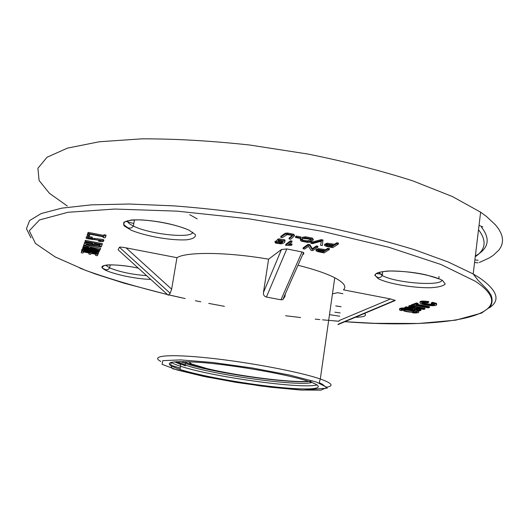 <?xml version="1.0" encoding="UTF-8"?>
<svg xmlns="http://www.w3.org/2000/svg" width="529" height="529" viewBox="0 0 529 529"><rect width="100%" height="100%" fill="white"/><g stroke="black" fill="none" stroke-linecap="round" stroke-linejoin="round"><path stroke-width="0.79" d="M417.917 310.483L416.667 310.43L416.568 311.197L418.062 311.264L418.155 310.53M418.717 311.713L418.267 310.556M417.037 311.495L415.622 311.806M436.531 304.32L436.339 303.348L432.616 302.297L431.38 302.733L431.28 303.534L434.329 304.34C434.997 304.962 434.124 305.24 431.717 305.173C427.875 304.79 424.708 304.182 422.202 303.329L422.241 302.502M422.168 302.522L422.069 303.269C421.296 302.654 421.983 302.35 424.132 302.357L427.485 302.8L428.655 302.383L428.755 301.576C422.539 300.703 419.609 300.975 419.96 302.396M434.137 304.248L431.816 304.373C427.981 303.996 424.807 303.382 422.301 302.528M404.923 307.99C400.777 307.904 399.038 308.321 399.706 309.253M405.743 309.121C401.478 309.042 400.155 309.518 401.769 310.549L400.294 310.477C398.357 309.24 399.944 308.672 405.055 308.771L405.743 309.121L405.842 308.354L405.274 308.057M401.868 309.782L401.769 310.549L401.888 309.796L401.379 309.472M324.515 244.332L327.081 243.181L334.507 244.253L336.808 242.771L338.494 243.109L338.355 244.074L332.715 247.665L326.148 246.302L324.376 245.284L326.942 244.14L334.368 245.211L334.507 244.253M329.362 249.516L327.722 249.192L325.54 250.594L318.313 249.543L315.866 250.627L317.618 251.606L324.026 252.922L329.362 249.516L329.494 248.577L327.854 248.253L325.672 249.655L318.445 248.61L315.998 249.695M308.156 244.312L303.157 247.817L303.024 248.742L304.578 249.053L308.506 246.329L311.012 250.329L312.672 250.66L317.823 247.215L317.962 246.269L316.388 245.959L312.341 248.696L309.849 244.649L308.156 244.312L308.017 245.251L303.024 248.742M291.929 244.907L288.186 244.821L291.909 242.031L292.048 241.085L290.507 240.774L285.772 244.365L285.634 245.297L291.367 245.324L291.929 244.907L292.068 243.975L289.462 243.869M276.555 241.376L275.12 241.131L275.047 241.621M279.775 242.513L276.641 241.654M281.831 241.654L282.691 241.568L281.759 242.11M284.952 241.211L284.966 240.106L284.384 239.71L278.148 238.989L276.713 240.457M82.524 248.921L82.656 248.544L94.936 250.012L82.947 247.691L83.066 247.341L99.624 250.521L99.465 250.891L87.179 249.423L99.102 251.725L98.956 252.069L82.524 248.921L82.967 247.598M82.947 247.691L83.284 246.382M98.943 249.39L99.802 249.556L99.624 250.521M83.992 250.693L88.369 251.758L88.541 251.301L90.353 251.645L90.062 252.393L81.678 250.792L81.935 249.589L81.764 250.541L83.119 250.753L82.22 250.382C77.756 248.564 94.803 251.169 98.057 252.73C99.459 253.702 97.62 253.748 92.542 252.869L92.82 251.665M82.398 249.43L82.531 248.888M98.652 252.009L98.09 252.551M81.215 252.73L81.724 251.242L97.971 254.343L97.369 255.732L95.584 255.395L96.033 254.33L91.008 253.371L90.618 254.356L88.826 254.013L89.209 253.027L83.417 251.923L83.007 253.074L81.215 252.73L81.724 250.799M90.261 251.89L92.635 252.346M95.584 255.395L95.822 254.29M88.826 254.013L89.031 252.994M339.115 320.574L390.554 298.945L343.44 289.846C346.819 286.652 343.923 282.618 334.751 277.751C326.36 273.473 314.107 269.307 297.986 265.267M390.554 298.945L395.223 300.492L337.971 324.614M390.686 302.284L390.032 302.363M342.898 293.714L337.608 292.696L332.457 293.859M118.43 250.111L168.248 295.255L170.199 293.291L119.409 247.248L118.079 249.794M119.409 247.248C119.99 246.95 122.212 247.155 126.081 247.863L176.944 257.683C186.314 251.678 227.014 251.969 268.58 259.184L263.455 292.511L281.481 249.49L268.58 259.184M281.481 249.49L286.797 248.941L266.411 297.047L280.952 299.798L302.019 251.963L286.797 248.941M302.019 251.963L303.626 252.512L303.811 253.913L302.661 254.694M83.146 247.116L83.271 246.745L88.508 247.519L88.76 246.845L83.655 245.635L83.787 245.258L100.245 249.576L83.146 247.116L83.45 245.773L85.586 246.091M83.655 245.635L84.005 244.292M85.949 244.762L100.55 248.299L100.378 249.271M83.866 245.026L84.435 243.386L101.303 246.633L101.151 246.99L86.181 244.114L85.731 245.383L83.866 245.026L84.614 242.401L92.35 243.895M94.288 244.266L99.697 245.311M99.591 245.912L100.133 244.623L94.572 243.552L94.182 244.537L92.304 244.173L92.681 243.188L85.01 241.707L85.143 241.336L102.176 244.623L101.462 246.276L99.591 245.912L99.915 244.583M92.304 244.173L92.496 243.148M85.01 241.707L85.321 240.338L102.355 243.631L102.176 244.623M86.849 237.554C85.824 236.893 86.194 236.542 87.94 236.516L92.304 237.104L91.973 238.506C88.422 237.931 87.239 237.997 88.442 238.711L92.707 239.571L94.44 239.445L94.625 238.44L102.937 239.498L104.015 240.252L103.089 240.655C104.319 241.786 102.805 241.958 98.539 241.178L98.83 239.921M90.195 238.189L94.625 238.44M87.351 234.433L87.49 234.043L89.751 234.479L89.421 235.894L87.166 235.458L87.351 234.433M103.142 237.514L103.426 236.833L87.741 233.785L88.072 232.35L103.783 235.412L104.074 234.717L106.038 235.101L105.846 236.132L105.086 237.891L103.142 237.514L103.267 236.8M280.727 237.25L285.052 234.235L287.34 233.997L293.357 235.174L294.296 236.04L290.712 239.247L289.032 238.91L292.484 235.96L291.882 235.379L287.187 234.592L282.413 237.587L280.727 237.25L280.873 236.291L285.197 233.263L287.485 233.024L293.502 234.202L294.408 235.312M289.032 238.91L289.178 237.957L292.233 235.584M295.645 236.523L296.26 236.053L301.094 237.025L300.948 237.99L300.32 238.453L295.499 237.488L295.645 236.523M302.132 238.314L305.326 237.759L312.17 239.035L313.142 240.153L310.225 242.13L307.17 242.342L301.173 241.131L300.28 239.882L302.085 240.1L302.681 241.006L307.131 241.832C310.979 241.29 312.17 240.417 310.708 239.227L302.132 238.314L302.277 237.349L305.471 236.794L312.315 238.07L313.241 239.505M300.393 239.134L302.231 239.141L302.085 240.1M302.218 239.24L302.826 240.054L307.276 240.874L311.224 239.624M323.001 239.987L322.333 245.582L320.541 245.225L321.394 241.191L312.546 243.624L310.854 243.28L310.992 242.328L321.268 239.644L323.001 239.987L322.333 245.582M429.449 307.475L415.959 304.876L417.996 304.135L416.297 303.805L411.126 305.702L412.805 306.02L414.802 305.293L428.252 307.891L429.449 307.475L429.548 306.688L417.421 304.347M417.996 304.135L418.095 303.342L416.396 303.011L411.231 304.916L411.126 305.702M415.331 311.283L415.179 310.364C412.898 309.412 409.77 308.85 405.803 308.685M402.794 309.167L403.078 309.696M404.275 310.232L404.758 310.384M420.872 310.437L413.923 309.101L416.746 308.103L423.742 309.445L424.913 309.042L409.889 306.152L408.758 306.562L415.08 307.779L412.27 308.784L405.988 307.58L404.883 307.984L419.728 310.834L420.872 310.437L420.972 309.663L415.371 308.586M413.731 307.521L412.369 308.01L406.093 306.807L404.983 307.21L404.883 307.984M411.139 305.59L408.864 305.782L408.758 306.562M424.913 309.042L425.012 308.262L413.004 305.947M284.893 296.65L284.179 296.478M376.152 273.519L382.374 274.293M479.307 262.503L489.12 258.007L493.107 255.474L499.092 249.867L501.016 246.798L502.18 243.552L502.55 240.133L502.1 236.562L500.804 232.833L498.629 228.958L495.554 224.957L486.647 216.606L480.623 212.182L452.262 196.477L412.693 180.832C381.217 170.735 346.343 161.814 308.063 154.065L249.794 145.032C210.945 140.82 174.973 138.757 141.878 138.843L99.353 141.759L67.481 148.127L47.061 157.232L37.896 168.275L39.1 180.508L49.389 193.27L67.315 206.026M280.952 299.798L282.77 299.665L284.906 296.584L285.303 293.945M266.411 297.047C264.176 296.379 263.197 294.871 263.455 292.511M126.081 247.863L171.634 289.178L176.944 257.683M171.634 289.178L170.199 293.291M308.738 381.409L309.247 381.581C329.309 388.346 314.239 390.686 281.937 387.618C249.82 384.629 205.993 377.051 183.371 370.472L180.078 369.473C160.155 362.517 167.819 360.229 203.07 362.616C237.805 365.592 289.118 374.783 308.738 381.409M197.165 218.887L189.699 214.668M279.048 238.857L284.761 239.941M133.811 223.536L125.796 221.301M81.724 251.242L81.803 250.812M97.971 254.343L98.13 253.484M92.542 252.869L92.833 251.665M92.668 252.545L95.716 253.021L96.529 252.637L95.412 252.267L85.202 250.343L84.065 250.726L84.144 250.31M88.369 251.758L88.535 250.832M88.541 251.301L88.621 250.845M90.353 251.645L90.439 251.189M82.656 248.544L82.828 247.579M83.066 247.341L83.245 246.375M99.102 251.725L99.26 250.872M96.417 248.696L90.591 247.281L90.393 247.797L96.423 248.663M83.271 246.745L83.45 245.773M88.508 247.519L88.641 246.818M83.787 245.258L83.966 244.279M84.435 243.386L84.614 242.401M101.303 246.633L101.376 246.256M85.143 241.336L85.321 240.338M98.539 241.178L98.698 240.801L100.755 241.092L101.277 240.503L86.882 238.672C85.599 237.957 85.89 237.574 87.754 237.528L92.119 238.123M94.44 239.445L103.089 240.662L103.274 239.65M98.698 240.801L98.857 239.928M87.166 235.458L87.49 234.043M87.298 235.061L89.56 235.504M87.741 233.785L88.072 232.35M87.88 233.382L103.591 236.437L103.783 235.412M103.591 236.437L104.074 234.717M103.882 235.749L105.846 236.132M283.425 241.264L281.752 242.183L278.247 241.488L279.788 240.278L282.896 240.755L283.425 241.264M283.187 240.933L281.891 241.244L278.499 240.629M274.974 242.07L275.516 243.076L281.018 243.869C283.941 243.294 285.204 242.355 284.82 241.052L278.003 239.935L277.183 240.192L276.376 241.026L277.17 241.819L282.546 242.507L279.352 243.452L274.974 242.07L275.12 241.131M276.535 242.335L276.667 241.488M282.618 242.044L282.691 241.568M276.641 242.824L276.786 241.892M291.909 242.031L290.368 241.727L290.507 240.774M290.368 241.727L285.634 245.297M317.823 247.215L316.249 246.898L316.388 245.959M316.249 246.898L312.203 249.622L312.341 248.696M312.203 249.622L309.71 245.588L309.849 244.649M309.71 245.588L308.017 245.251M323.027 252.207L317.724 250.852L319.252 250.078L324.912 250.997L323.027 252.207L323.159 251.282L318.293 250.224M323.913 250.792L323.159 251.282M318.438 251.255L318.577 250.323M327.722 249.192L327.854 248.253M325.54 250.594L325.672 249.655M295.499 237.488L296.26 236.053M296.114 237.018L300.948 237.99M312.315 238.07L312.189 239.048L312.328 238.076M300.28 239.882L300.426 238.923M320.541 245.225L321.169 241.932M310.854 243.28L321.129 240.609L321.268 239.644M321.129 240.609L322.862 240.959M327.015 245.932L331.716 246.917L333.706 245.641L327.894 244.696L326.287 245.509L327.015 245.932L327.153 244.98L331.848 245.965L332.675 245.43M331.716 246.917L331.848 245.965M334.368 245.211L336.669 243.737L336.808 242.771M336.669 243.737L338.355 244.074M284.754 295.182L285.105 295.261M183.265 361.479L189.594 363.912L207.269 368.653L189.719 363.423M176.6 361.571L188.152 366.028C219.661 375.782 298.382 386.415 311.892 382.513M312.394 380.807C299.619 384.98 220.124 374.327 188.417 364.435L179.933 361.472M207.269 368.653C239.591 376.35 291.367 382.851 308.427 381.31M415.08 311.138C418.783 312.943 406.404 312.381 403.243 310.616C399.455 308.81 411.886 309.346 415.08 311.131L415.08 311.138M413.592 311.072C416.383 312.421 407.092 312.011 404.718 310.682C401.881 309.333 411.198 309.729 413.592 311.072L413.592 311.072M404.837 309.928L413.566 311.059M418.062 311.264C419.933 312.507 418.307 313.069 413.182 312.956L412.514 312.613C416.786 312.705 418.135 312.236 416.568 311.197M409.889 306.152L409.995 305.372M412.27 308.784L412.369 308.01M405.988 307.58L406.093 306.807M416.297 303.805L416.396 303.011M405.055 308.771L405.154 308.037M428.655 302.383C421.712 301.49 418.935 301.861 420.324 303.501C423.266 304.658 427.187 305.398 432.094 305.716C435.645 305.683 437.119 305.226 436.524 304.347L432.51 303.104L431.28 303.534M432.51 303.104L432.616 302.297M442.462 280.423L445.226 283.98C443.507 285.971 438.693 287.227 430.804 287.736C413.162 288.06 388.484 283.835 378.367 278.737L374.783 275.192C375.795 273.096 380.186 271.708 387.969 271.033C405.974 270.425 433.026 275.1 442.462 280.423M344.273 321.639C442.978 329.455 528.411 316.745 475.386 281.289L441.067 264.526L388.755 247.248L322.425 231.365L249.007 218.821L177.07 211.15L114.767 209.048L67.97 212.288L39.483 219.952L29.293 230.783L35.483 243.492L55.261 256.975L85.619 270.379C110.065 279.048 137.348 287.102 167.455 294.541M168.447 294.772L185.13 298.548M195.36 300.717L200.782 301.821M208.71 303.395L224.408 306.337M285.607 315.74L300.584 317.552M315.218 319.119L319.84 319.576M322.531 319.833L339.01 321.242M188.939 230.128L195.32 234.532C196.034 237.118 193.237 238.87 186.922 239.782C171.899 240.788 145.7 236.291 131.152 230.188L124.037 225.823L123.826 222.2L130.828 220.084C145.845 218.682 174.749 223.694 188.939 230.128M150.712 279.365C135.285 279.167 108.61 273.242 103.089 268.692C96.761 264.017 117.015 263.541 138.32 268.13M364.243 313.228C367.476 315.82 364.289 317.162 354.688 317.255M339.724 316.216L329.494 314.649M335.736 305.914L341.066 306.688M478.004 262.86L474.784 262.47M478.904 230.267C486.792 240.84 485.655 249.602 475.492 256.552M482.858 226.967L479.043 225.334M334.844 312.196L340.187 312.93M105.714 265.214L109.668 267.919C119.858 271.985 132.171 274.558 146.612 275.649M378.857 272.323L382.216 275.49C394.7 282.843 440.862 286.592 441.986 280.145M30.933 237.779L26.45 228.766L29.631 220.533L41.262 213.511L61.827 208.142L91.312 204.855L129.083 204.022L173.763 205.867C223.509 209.656 274.24 216.678 325.97 226.928C358.702 234.056 388.306 241.693 414.789 249.833L448.407 262.067L473.191 273.976L479.353 277.745C497.478 290.368 500.791 300.406 489.285 307.845M160.869 361.439C149.515 355.733 168.625 353.742 208.77 358.007C248.769 362.206 299.718 371.867 319.966 378.876L320.316 378.995C331.848 383.108 334.077 385.82 327.015 387.129M180.316 368.058L169.518 364.878M316.435 382.083L289.74 375.087L252.221 367.979L212.671 362.484L180.581 359.892L162.846 360.639L162.046 364.296L176.812 369.903L203.255 376.304L236.324 382.407L270.597 387.241L300.571 390.018L320.924 390.157L327.101 387.42L316.435 382.083M127.41 220.778C127.469 222.352 129.453 224.098 133.374 226.022C149.409 234.321 192.12 238.863 192.695 232.198M95.716 253.021L95.828 252.386M84.541 250.905L84.647 250.31M87.754 237.528L87.94 236.516M88.76 238.837L88.892 238.083M92.707 239.571L92.892 238.566M102.752 240.51L102.937 239.498M100.755 241.092L100.887 240.364M281.752 242.183L281.891 241.244M278.247 241.488L278.366 240.708M284.82 241.052L284.966 240.106M278.003 239.935L278.148 238.989M281.051 243.241L281.15 242.606M279.352 243.452L279.497 242.52M290.024 244.815L290.163 243.876M318.313 249.543L318.445 248.61M285.052 234.235L285.197 233.263M287.34 233.997L287.485 233.024M293.357 235.174L293.502 234.202M294.296 236.04L294.441 235.068M305.326 237.759L305.471 236.794M313.142 240.153L313.287 239.187M302.562 240.94L302.707 239.987M307.131 241.832L307.276 240.874M326.287 245.509L326.34 245.152M326.942 244.14L327.081 243.181M317.043 384.887C303.534 389.251 218.219 377.785 183.894 367.285L180.607 366.273C176.031 364.798 172.824 363.469 170.973 362.279M174.365 361.73L185.448 365.804M431.717 305.173L431.816 304.373M436.524 304.347L436.63 303.547M481.456 227.186C490.674 238.883 488.717 248.445 475.578 255.864M110.217 264.87L109.668 267.919C108.412 269.691 106.918 270.187 105.178 269.42C101.456 268.196 101.449 266.828 105.159 265.313C109.166 264.09 126.649 265.485 138.373 268.183M382.745 271.542L382.216 275.49C381.032 277.401 379.452 278.009 377.461 277.315L375.742 276.151C373.778 273.348 378.665 271.635 390.409 271.007C403.905 271.165 416.032 272.514 426.784 275.06L437.708 278.413C438.62 279.305 439.037 278.651 438.958 276.455M480.623 212.182L473.191 273.976L478.031 280.271L485.596 287.921C487.235 289.72 487.626 289.766 491.084 295.195C492.704 299.513 492.367 303.434 490.066 306.972L481.549 313.075L455.694 320.171L418.624 323.477L374.201 323.312L344.234 321.658M171.184 362.411L170.708 365.261C171.634 367.847 172.626 369.083 173.684 368.971L207.137 377.111L260.566 385.985L302.489 390.131L327.272 388.141L322.194 384.127C320.098 383.234 319.132 382.599 319.298 382.216L320.316 378.995L334.751 277.751M134.452 219.892L133.374 226.022C131.9 228.078 130.008 228.621 127.687 227.642L123.74 224.739C122.748 221.241 128.798 219.641 141.891 219.932C156.081 220.943 168.85 223.264 180.21 226.895L186.168 228.912M282.77 299.665L303.626 252.512M338.289 324.158L395.15 300.207M335.73 305.941L341.066 306.714M79.872 268.15L95.518 274.055L124.249 283.233L167.508 294.587M168.434 294.805L181.943 297.873M333.62 320.832L339.003 321.268M98.209 251.923L98.057 252.73M88.555 238.096L88.442 238.711M478.143 260.288L475.088 259.918M278.545 241.68L278.69 240.741M284.245 240.655L284.384 239.71M276.898 242.99L277.037 242.057M318.022 251.083L318.134 250.277M293.721 234.307L293.575 235.279M302.826 240.054L302.681 241.006M326.717 244.914L326.591 245.76M180.078 369.473L180.653 364.772C179.675 364.203 183.312 365.592 174.306 361.737M189.594 363.912L189.673 363.416M185.19 365.109L185.454 363.502M188.674 361.638L191.948 364.223M415.08 311.131L415.179 310.364M404.718 310.682L404.817 309.934M436.339 303.348L436.233 304.155"/></g></svg>
